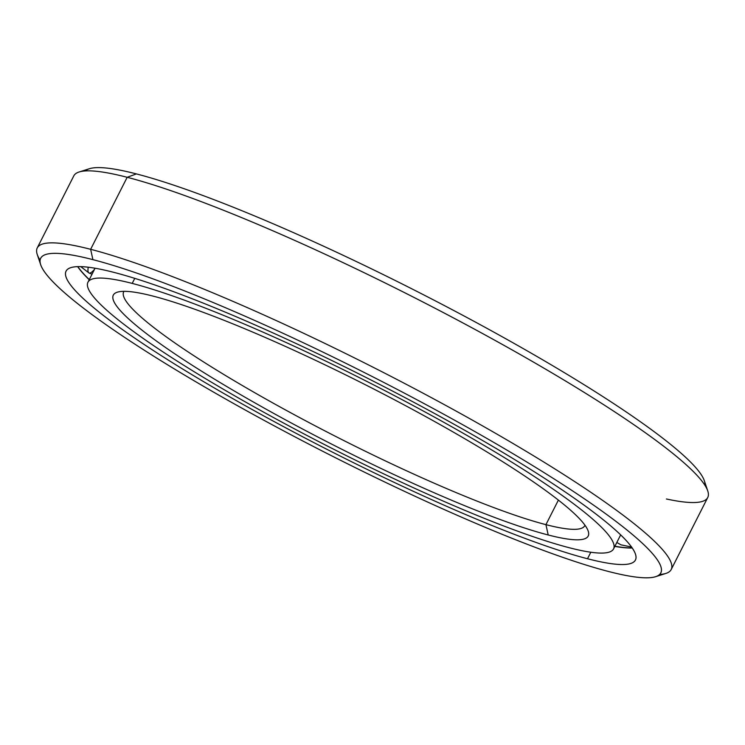 <?xml version="1.0" encoding="UTF-8"?>
<svg xmlns="http://www.w3.org/2000/svg" width="745" height="745" viewBox="0 0 745 745"><rect width="100%" height="100%" fill="white"/><g stroke="black" fill="none" stroke-linecap="round" stroke-linejoin="round"><path stroke-width="1.12" d="M614.904 546.243A319.382 40.91 -153.1 0 0 631.388 547.882A319.382 40.91 26.9 0 1 614.904 546.243M78.244 267.25A319.382 40.91 -153.1 0 0 89.298 279.589A319.382 40.91 26.9 0 1 78.244 267.25A319.382 40.91 26.9 0 1 77.797 266.626L78.244 267.25M614.821 546.402A319.242 40.891 -153.1 0 0 632.244 547.994A319.242 40.891 26.9 0 1 614.821 546.402M632.151 547.864A319.382 40.91 26.9 0 1 631.388 547.882L632.151 547.864M587.507 558.75L590.822 552.231L587.507 558.75A319.242 40.891 26.9 0 1 191.558 374.437A319.242 40.891 26.9 0 1 113.994 272.4A319.242 40.891 -153.1 0 0 66.054 271.133A319.242 40.891 -153.1 0 0 258.729 413.158A319.242 40.891 -153.1 0 0 587.507 558.75A319.242 40.891 -153.1 0 0 635.457 560.007A319.242 40.891 -153.1 0 0 442.772 417.992A319.242 40.891 -153.1 0 0 113.994 272.4A319.242 40.891 26.9 0 1 509.943 456.713A319.242 40.891 26.9 0 1 587.507 558.75M89.214 279.748A319.242 40.891 26.9 0 1 77.648 266.626A319.242 40.891 -153.1 0 0 89.214 279.748M655.609 576.686L665.89 573.427A355.44 45.529 -153.1 0 0 475.934 422.136A355.44 45.529 -153.1 0 0 90.639 249.305L92.902 259.642A347.682 44.532 26.9 0 1 469.797 428.701A347.682 44.532 26.9 0 1 655.609 576.686A347.682 44.532 26.9 0 1 608.6 571.508A347.682 44.532 26.9 0 1 269.774 423.439A347.682 44.532 26.9 0 1 40.686 264.717A347.682 44.532 26.9 0 1 92.902 259.642L90.639 249.305A355.44 45.529 26.9 0 1 456.685 411.408A355.44 45.529 26.9 0 1 671.208 569.525A355.44 45.529 26.9 0 1 659.614 574.479M671.208 569.525L707.741 497.511A355.44 45.529 -153.1 0 0 493.227 339.385A355.44 45.529 -153.1 0 0 127.172 177.291L90.639 249.305L127.172 177.291A355.44 45.529 26.9 0 1 473.55 328.657A355.44 45.529 26.9 0 1 707.75 490.918A355.44 45.529 26.9 0 1 666.412 498.982M707.75 490.918L704.314 480.693A347.682 44.532 -153.1 0 0 475.226 321.97A347.682 44.532 -153.1 0 0 136.4 173.911L127.172 177.291L136.4 173.911A347.682 44.532 26.9 0 1 487.938 328.88A347.682 44.532 26.9 0 1 704.9 485.228M85.386 170.931A347.682 44.532 26.9 0 1 136.4 173.911A347.682 44.532 -153.1 0 0 89.391 168.724L79.11 171.993A355.44 45.529 26.9 0 1 127.172 177.291A355.44 45.529 -153.1 0 0 73.792 175.885L37.259 247.908A355.44 45.529 26.9 0 1 90.639 249.305A355.44 45.529 -153.1 0 0 37.25 254.492L40.686 264.717M40.1 260.182A355.44 45.529 26.9 0 1 37.259 247.908M608.6 571.508A347.682 44.532 -153.1 0 0 524.126 460.373A347.682 44.532 -153.1 0 0 92.902 259.642A347.682 44.532 -153.1 0 0 177.375 370.777A347.682 44.532 -153.1 0 0 608.6 571.508M545.936 524.648L558.387 500.109L545.936 524.648A258.496 33.106 26.9 0 1 278.09 405.857A258.496 33.106 26.9 0 1 123.949 291.332A258.496 33.106 -153.1 0 0 123.707 291.761A258.496 33.106 -153.1 0 0 279.72 406.761A258.496 33.106 -153.1 0 0 545.936 524.648L548.208 534.985L545.936 524.648A258.496 33.106 -153.1 0 0 584.76 525.672A258.496 33.106 -153.1 0 0 584.955 525.216A258.496 33.106 26.9 0 1 545.936 524.648M153.293 296.165A266.254 34.102 -153.1 0 0 117.291 292.189A266.254 34.102 -153.1 0 0 259.586 405.522A266.254 34.102 -153.1 0 0 548.208 534.985A266.254 34.102 26.9 0 1 217.978 381.263A266.254 34.102 26.9 0 1 153.293 296.165A266.254 34.102 26.9 0 1 483.524 449.878A266.254 34.102 26.9 0 1 548.208 534.985A266.254 34.102 -153.1 0 0 588.196 531.101A266.254 34.102 -153.1 0 0 412.767 409.545A266.254 34.102 -153.1 0 0 153.293 296.165M134.77 278.36L132.21 283.407A294.685 37.744 26.9 0 1 435.695 417.805A294.685 37.744 26.9 0 1 613.554 548.897A294.685 37.744 26.9 0 1 569.301 547.743A294.685 37.744 26.9 0 1 265.807 413.345A294.685 37.744 26.9 0 1 87.947 282.243A294.685 37.744 26.9 0 1 132.21 283.407L134.77 278.36M569.301 547.743A294.685 37.744 -153.1 0 0 497.697 453.547A294.685 37.744 -153.1 0 0 132.21 283.407A294.685 37.744 -153.1 0 0 203.804 377.603A294.685 37.744 -153.1 0 0 569.301 547.743M94.531 269.271A24.231 5.271 -64.7 0 1 89.009 273.005A24.231 5.271 -64.7 0 1 88.227 267.213A24.231 5.271 115.3 0 0 89.009 273.005L80.749 266.626M616.804 542.49L620.985 544.837L631.583 547.044M620.669 534.873L613.554 548.897M87.947 282.243L95.062 268.219M89.009 273.005L92.035 274.197"/></g></svg>
